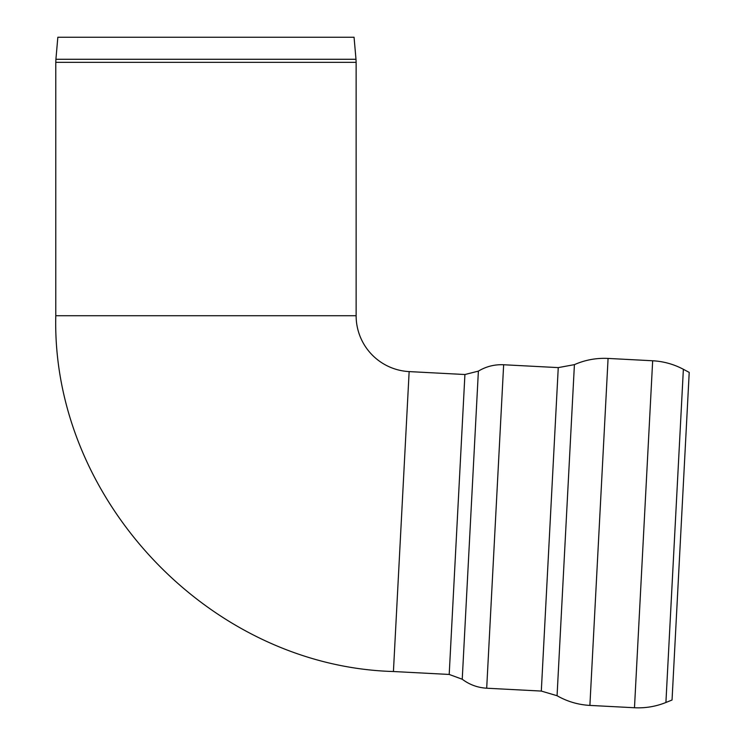 <?xml version="1.0" encoding="UTF-8"?>
<svg xmlns="http://www.w3.org/2000/svg" width="745" height="745" viewBox="0 0 745 745"><rect width="100%" height="100%" fill="white"/><g stroke="black" fill="none" stroke-linecap="round" stroke-linejoin="round"><path stroke-width="1.12" d="M55.912 59.274L57.84 37.25L354.061 37.25L355.989 59.274L55.912 59.274L55.782 62.347L356.129 62.347L355.989 59.274M55.782 315.722C51.414 499.318 209.857 666.281 393.425 671.524L449.198 674.449L464.917 374.521L409.145 371.597L393.425 671.524L409.145 371.597A55.95 55.95 0 0 1 356.129 315.722L55.782 315.722L55.782 62.347M672.046 700.011L689.218 372.398L683.37 369.287L665.909 702.488L672.046 700.011M449.198 674.449L462.235 679.235C469.49 684.683 477.638 687.672 486.69 688.212L541.308 691.071L557.064 695.728C567.243 701.529 578.185 704.761 589.891 705.413L634.479 707.75L652.667 360.766C663.516 361.362 673.759 364.203 683.37 369.287M589.891 705.413L608.078 358.429L652.667 360.766M557.064 695.728L574.414 364.64C585.151 359.928 596.372 357.861 608.078 358.429M541.308 691.071L558.256 367.611L574.414 364.64M486.69 688.212L503.648 364.752L558.256 367.611M462.235 679.235L478.383 371.122C486.168 366.466 494.587 364.342 503.648 364.752M356.129 62.347L356.129 315.722M634.479 707.75C645.338 708.29 655.814 706.539 665.909 702.488M464.917 374.521L478.383 371.122"/></g></svg>
